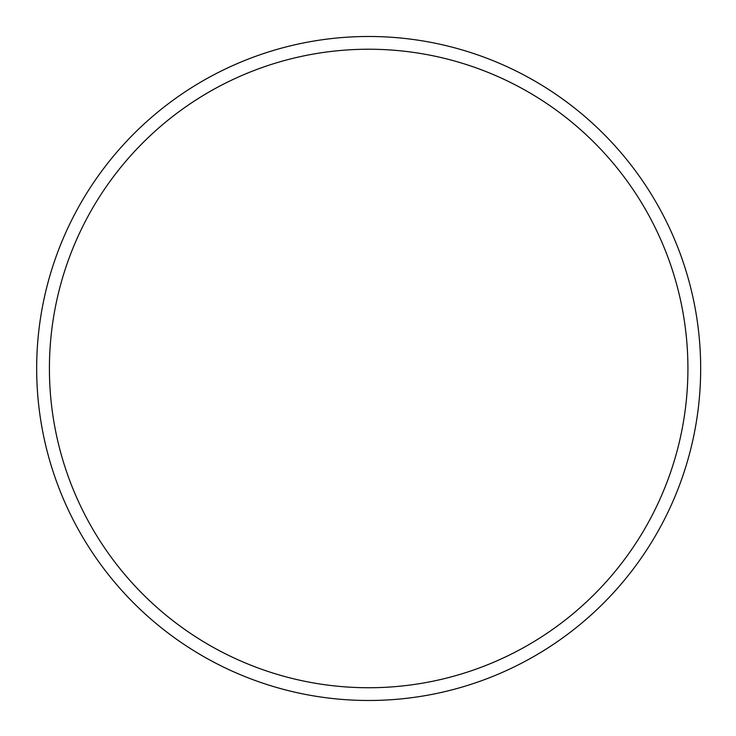 <?xml version="1.0" encoding="UTF-8"?>
<svg xmlns="http://www.w3.org/2000/svg" width="736" height="736" viewBox="0 0 736 736"><rect width="100%" height="100%" fill="white"/><g stroke="black" fill="none" stroke-linecap="round" stroke-linejoin="round"><path stroke-width="1.1" d="M692.668 440.947A332 332 0 0 0 441.131 44.491A332 332 0 0 0 44.675 296.028A332 332 0 0 0 296.212 692.484A332 332 0 0 0 692.668 440.947A332 332 0 0 0 441.131 44.491A332 332 0 0 0 44.675 296.028A332 332 0 0 0 296.212 692.484A332 332 0 0 0 692.668 440.947M680.23 438.159A319.258 319.258 0 0 1 152.545 603.465A319.258 319.258 0 0 1 273.231 63.83A319.258 319.258 0 0 1 680.23 438.159"/></g></svg>
